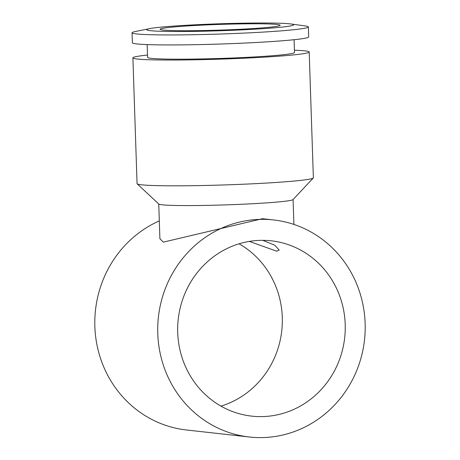 <?xml version="1.0" encoding="UTF-8"?>
<svg xmlns="http://www.w3.org/2000/svg" width="460" height="460" viewBox="0 0 460 460"><rect width="100%" height="100%" fill="white"/><g stroke="black" fill="none" stroke-linecap="round" stroke-linejoin="round"><path stroke-width="0.69" d="M147.505 55.05A88.199 4.192 -1.9 0 0 132.888 57.856L137.063 183.643A88.199 4.192 -1.9 0 0 137.166 183.839A88.199 4.192 -1.9 0 0 141.467 184.799A88.199 4.192 -1.9 0 0 237.147 184.477A88.199 4.192 -1.9 0 0 313.277 177.997A88.199 4.192 -1.9 0 0 313.369 177.796L309.195 52.003A88.199 4.192 -1.9 0 0 304.79 50.847A88.199 4.192 -1.9 0 0 294.429 50.18M132.888 57.856A88.199 4.192 -1.9 0 0 137.298 59.012A88.199 4.192 -1.9 0 0 235.048 58.604A88.199 4.192 -1.9 0 0 309.195 52.003M137.166 183.839L158.827 204.062A67.2 3.191 -1.9 0 0 162.104 204.798A67.2 3.191 -1.9 0 0 235.002 204.55A67.2 3.191 -1.9 0 0 293.003 199.611L313.277 177.997M149.35 28.664L135.286 31.533A88.199 4.192 -1.9 0 0 132.054 32.769A88.199 4.192 -1.9 0 0 136.465 33.925A88.199 4.192 -1.9 0 0 234.215 33.517A88.199 4.192 -1.9 0 0 308.361 26.921A88.199 4.192 -1.9 0 0 305.06 25.898L290.835 23.966A73.502 3.49 -1.9 0 0 289.915 23.857A73.502 3.49 -1.9 0 0 218.431 23.822A73.502 3.49 -1.9 0 0 149.35 28.664A73.502 3.49 -1.9 0 0 150.334 30.659A73.502 3.49 -1.9 0 0 241.558 29.888A73.502 3.49 -1.9 0 0 290.835 23.966M132.054 32.769L132.388 42.757A88.199 4.192 -1.9 0 0 136.792 43.913A88.199 4.192 -1.9 0 0 234.548 43.51A88.199 4.192 -1.9 0 0 308.695 36.909L308.361 26.921M294.078 39.709L294.503 52.492A73.502 3.49 178.1 0 1 232.714 57.994A73.502 3.49 178.1 0 1 151.254 58.328A73.502 3.49 178.1 0 1 147.579 57.368L147.16 44.586M262.735 240.321L274.775 245.22L279.203 250.096L276.684 251.2L249.314 241.402M158.746 203.993L159.902 238.757L163.34 242.138L262.43 218.713L273.562 219.943A109.204 103.678 -83.6 0 1 365.142 323.42A109.204 103.678 -83.6 0 1 249.349 437A109.204 103.678 -83.6 0 1 157.768 333.523A109.204 103.678 -83.6 0 1 273.562 219.943M159.309 220.898A109.204 103.678 96.4 0 0 94.858 326.502A109.204 103.678 96.4 0 0 186.438 429.979L249.349 437M220.944 406.117A88.199 83.743 96.4 0 0 282.29 317.371A88.199 83.743 96.4 0 0 239.056 243.806M345.201 324.392A88.199 83.743 -83.6 0 1 251.677 416.127A88.199 83.743 -83.6 0 1 177.709 332.551A88.199 83.743 -83.6 0 1 271.233 240.816A88.199 83.743 -83.6 0 1 345.201 324.392M277.15 24.478A60.059 2.852 178.1 0 1 280.151 25.265A60.059 2.852 178.1 0 1 229.661 29.756A60.059 2.852 178.1 0 1 163.099 30.032A60.059 2.852 178.1 0 1 160.097 29.244A60.059 2.852 178.1 0 1 210.588 24.754A60.059 2.852 178.1 0 1 277.15 24.478M293.905 224.428L293.077 199.536"/></g></svg>
